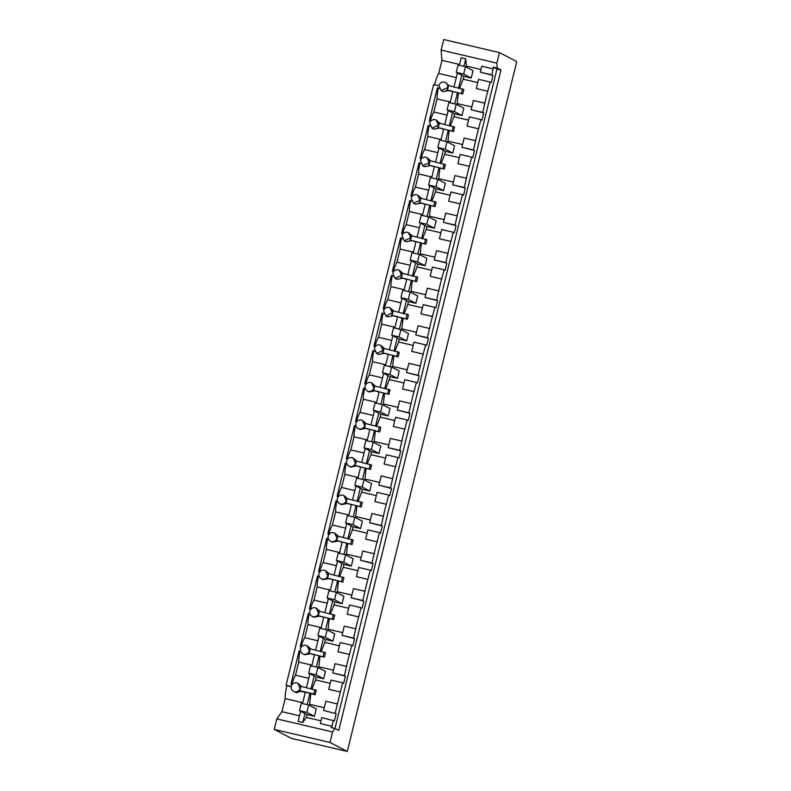 <?xml version="1.0" encoding="UTF-8"?>
<svg xmlns="http://www.w3.org/2000/svg" width="791" height="791" viewBox="0 0 791 791"><rect width="100%" height="100%" fill="white"/><g stroke="black" fill="none" stroke-linecap="round" stroke-linejoin="round"><path stroke-width="1.19" d="M438.876 85.794L433.616 84.568L286.065 685.313L286.896 685.748A15.237 3.154 103.2 0 0 285.155 698.591L281.932 711.692L276.83 718.91L274.25 729.431L291.543 738.399L347.298 751.45L516.75 61.569L499.457 52.602L443.702 39.55L441.111 50.07L441.922 60.353L438.708 73.454C437.156 76.045 435.742 79.891 434.457 85.003M286.065 685.313L291.315 686.539M286.896 685.748L291.276 686.766M276.83 718.91L332.586 731.962L335.028 728.511L331.034 727.572L331.953 726.276L320.335 723.557L321.799 717.635L334.425 720.878L336.185 713.7L323.559 710.456L325.823 701.241L337.441 703.96L335.176 713.185M321.008 720.838L306.364 717.417L307.056 714.58L314.432 716.31L316.242 708.914L308.678 704.999L306.859 712.384L314.432 716.31M300.649 711.257L298.148 721.441L302.755 722.519L306.364 717.417M281.932 711.692L299.532 715.815M347.298 751.45L330.005 742.482L332.586 731.962M330.005 742.482L274.25 729.431M447.637 87.603A4.568 4.469 -62.6 0 0 445.382 82.521A4.568 4.469 -62.6 0 0 438.926 85.566L441.18 90.639L447.637 87.603M441.18 90.639L443 91.588L448.24 90.579L446.935 89.907A4.568 4.469 -62.6 0 0 448.032 85.477L463.813 89.541L462.725 93.971L458.375 92.952L457.139 103.562L471.782 106.993M449.209 85.744L445.382 82.521M335.028 728.511L338.736 730.429L500.96 69.964L497.252 68.046L493.268 67.116L491.953 74.888L492.961 75.412L491.201 82.58L490.193 82.056L486.218 97.125L482.728 112.441L483.736 112.955L481.976 120.123L480.968 119.609L476.993 134.668L473.502 149.983L474.521 150.508L472.751 157.676L471.743 157.152L467.768 172.211L464.287 187.526L465.296 188.05L463.536 195.219L462.527 194.695L458.553 209.763L455.062 225.079L456.071 225.603L454.311 232.772L453.302 232.247L449.328 247.306L445.837 262.622L446.846 263.146L445.086 270.314L444.077 269.79L440.103 284.849L436.622 300.165L437.631 300.689L435.871 307.857L434.852 307.333L430.877 322.402L427.397 337.717L428.406 338.241L426.646 345.41L425.637 344.886L421.662 359.945L418.172 375.26L419.181 375.784L417.421 382.953L416.412 382.429L412.437 397.497L408.947 412.813L409.956 413.327L408.196 420.496L407.187 419.981L403.212 435.04L399.732 450.356L400.74 450.88L398.98 458.048L397.972 457.524L393.997 472.583L390.507 487.899L391.515 488.423L389.755 495.591L388.747 495.067L384.772 510.136L381.282 525.451L382.29 525.975L380.53 533.144L379.522 532.62L375.547 547.679L372.057 562.994L373.075 563.518L371.305 570.687L370.297 570.163L366.322 585.221L362.842 600.537L363.85 601.061L362.09 608.23L361.082 607.706L357.107 622.774L353.617 638.09L354.625 638.614L352.865 645.782L351.857 645.258L347.882 660.317L344.392 675.633L345.4 676.157L343.64 683.325L342.632 682.801L337.441 703.96M333.406 720.354L331.953 726.276M493.268 67.116L496.966 69.035L334.989 728.501M336.185 713.7L323.559 710.456M324.221 707.737L309.588 704.306L309.33 705.335M314.956 689.614L313.869 694.043L299.384 690.652A4.568 4.469 -62.6 0 0 300.471 686.222L316.262 690.286L315.174 694.716L310.814 693.697L309.588 704.306M493.406 68.965L481.788 66.236L480.335 72.169L492.961 75.412M491.953 74.888L480.335 72.169M477.774 82.6L463.13 79.169L463.842 76.292L471.209 78.022L473.028 70.626L465.454 66.701L463.645 74.097L471.209 78.022M480.997 69.499L466.354 66.068L465.78 58.801L463.931 66.345M466.107 67.047L466.354 66.068M490.193 82.056L478.575 79.337L476.311 88.562L487.928 91.281M484.992 103.216L473.384 100.497L471.11 109.712L483.736 112.955M463.13 79.169L459.462 88.523M482.728 112.441L471.11 109.712M468.549 120.153L453.905 116.722L454.617 113.835L461.984 115.565L463.803 108.169L456.239 104.254L454.42 111.64L461.984 115.565M456.891 104.59L457.139 103.562M480.968 119.609L469.35 116.89L467.085 126.105L478.703 128.824M475.777 140.758L464.159 138.039L461.895 147.264L474.521 150.508M462.557 144.545L447.914 141.114L449.15 130.505L443.672 128.973L440.874 140.363M443.613 129.2L437.72 127.45A4.568 4.469 -62.6 0 0 438.807 123.02L454.598 127.084L453.5 131.524L449.15 130.505M453.905 116.722L450.237 126.066M473.502 149.983L461.895 147.264M459.334 157.696L444.69 154.265L445.392 151.388L452.768 153.108L454.578 145.722L447.014 141.797L445.195 149.192L452.768 153.108M447.666 142.133L447.914 141.114M471.743 157.152L460.135 154.433L457.87 163.658L469.478 166.377M466.552 178.311L454.934 175.582L452.67 184.807L465.296 188.05M453.342 182.088L438.698 178.657L439.925 168.048L434.447 166.515L431.649 177.906M434.388 166.753L428.495 165.003A4.568 4.469 -62.6 0 0 429.582 160.563L445.373 164.637L444.285 169.066L439.925 168.048M444.69 154.265L441.012 163.608M464.287 187.526L452.67 184.807M450.109 195.239L435.465 191.817L436.177 188.93L443.543 190.661L445.353 183.265L437.789 179.349L435.97 186.735L443.543 190.661M438.441 179.686L438.698 178.657M462.527 194.695L450.91 191.976L448.645 201.201L460.263 203.92M457.327 215.854L445.709 213.135L443.444 222.36L456.071 225.603M444.117 219.631L429.473 216.21L430.7 205.591L425.222 204.068L422.424 215.449M425.172 204.296L419.27 202.545A4.568 4.469 -62.6 0 0 420.357 198.116L436.148 202.18L435.06 206.609L430.7 205.591M435.465 191.817L431.797 201.161M455.062 225.079L443.444 222.36M440.884 232.791L426.24 229.36L426.952 226.483L434.318 228.204L436.138 220.808L428.564 216.892L426.754 224.278L434.318 228.204M429.226 217.228L429.473 216.21M453.302 232.247L441.685 229.528L439.42 238.744L451.038 241.473M448.101 253.397L436.494 250.678L434.229 259.903L446.846 263.146M434.892 257.184L420.248 253.753L421.484 243.144L416.007 241.611L413.209 253.001M415.947 241.848L410.054 240.098A4.568 4.469 -62.6 0 0 411.142 235.659L426.922 239.722L425.835 244.162L421.484 243.144M426.24 229.36L422.572 238.704M445.837 262.622L434.229 259.903M431.659 270.334L417.025 266.903L417.727 264.026L425.093 265.746L426.913 258.36L419.349 254.435L417.529 261.831L425.093 265.746M420.001 254.781L420.248 253.753M444.077 269.79L432.459 267.071L430.195 276.296L441.813 279.015M438.886 290.95L427.269 288.231L425.004 297.446L437.631 300.689M425.667 294.727L411.033 291.296L412.259 280.686L406.782 279.154L403.983 290.544M406.722 279.391L400.829 277.641A4.568 4.469 -62.6 0 0 401.917 273.202L417.707 277.275L416.62 281.705L412.259 280.686M417.025 266.903L413.347 276.257M436.622 300.165L425.004 297.446M422.443 307.877L407.8 304.456L408.502 301.569L415.878 303.299L417.688 295.903L410.124 291.988L408.304 299.374L415.878 303.299M410.776 292.324L411.033 291.296M434.852 307.333L423.244 304.614L420.98 313.839L432.588 316.558M429.661 328.492L418.043 325.773L415.779 334.998L428.406 338.241M416.452 332.269L401.808 328.848L403.034 318.229L397.557 316.707L394.758 328.097M397.497 316.934L391.604 315.184A4.568 4.469 -62.6 0 0 392.692 310.754L408.482 314.818L407.395 319.257L403.034 318.229M407.8 304.456L404.122 313.8M427.397 337.717L415.779 334.998M413.218 345.43L398.575 341.999L399.287 339.121L406.653 340.842L408.472 333.456L400.899 329.531L399.089 336.926L406.653 340.842M401.551 329.867L401.808 328.848M425.637 344.886L414.019 342.167L411.755 351.392L423.373 354.111M420.436 366.035L408.818 363.316L406.554 372.541L419.181 375.784M407.227 369.822L392.583 366.391L393.819 355.782L388.332 354.249L385.543 365.64M388.282 354.487L382.379 352.737A4.568 4.469 -62.6 0 0 383.477 348.297L399.257 352.361L398.17 356.8L393.819 355.782M398.575 341.999L394.907 351.342M418.172 375.26L406.554 372.541M403.993 382.973L389.35 379.542L390.062 376.664L397.428 378.395L399.247 370.999L391.674 367.073L389.864 374.469L397.428 378.395M392.336 367.42L392.583 366.391M416.412 382.429L404.794 379.71L402.53 388.935L414.148 391.654M411.211 403.588L399.603 400.869L397.339 410.084L409.956 413.327M398.002 407.365L383.358 403.934L384.594 393.325L379.116 391.792L376.318 403.183M379.057 392.029L373.164 390.279A4.568 4.469 -62.6 0 0 374.252 385.85L390.042 389.914L388.945 394.343L384.594 393.325M389.35 379.542L385.682 388.895M408.947 412.813L397.339 410.084M394.768 420.525L380.135 417.094L380.837 414.207L388.203 415.937L390.022 408.542L382.458 404.626L380.639 412.012L388.203 415.937M383.111 404.962L383.358 403.934M407.187 419.981L395.579 417.262L393.305 426.478L404.923 429.206M401.996 441.131L390.378 438.412L388.114 447.637L400.74 450.88M388.786 444.918L374.143 441.487L375.369 430.877L369.891 429.345L367.093 440.735M369.832 429.572L363.939 427.822A4.568 4.469 -62.6 0 0 365.027 423.393L380.817 427.456L379.729 431.896L375.369 430.877M380.135 417.094L376.457 426.438M399.732 450.356L388.114 447.637M385.553 458.068L370.91 454.637L371.622 451.76L378.988 453.48L380.797 446.094L373.233 442.169L371.414 449.565L378.988 453.48M373.886 442.505L374.143 441.487M397.972 457.524L386.354 454.805L384.09 464.03L395.698 466.749M392.771 478.684L381.153 475.955L378.889 485.18L391.515 488.423M379.561 482.461L364.918 479.03L366.144 468.42L360.666 466.888L357.868 478.278M360.607 467.125L354.714 465.375A4.568 4.469 -62.6 0 0 355.802 460.935L371.592 465.009L370.504 469.439L366.144 468.42M370.91 454.637L367.242 463.981M390.507 487.899L378.889 485.18M376.328 495.611L361.685 492.19L362.397 489.303L369.763 491.033L371.582 483.637L364.008 479.722L362.199 487.108L369.763 491.033M364.671 480.058L364.918 479.03M388.747 495.067L377.129 492.348L374.865 501.573L386.483 504.292M383.546 516.226L371.938 513.507L369.664 522.732L382.29 525.975M370.336 520.003L355.693 516.582L356.929 505.963L351.451 504.44L348.653 515.821M351.392 504.668L345.499 502.918A4.568 4.469 -62.6 0 0 346.587 498.488L362.367 502.552L361.279 506.982L356.929 505.963M361.685 492.19L358.016 501.534M381.282 525.451L369.664 522.732M367.103 533.164L352.46 529.733L353.172 526.855L360.538 528.576L362.357 521.19L354.793 517.265L352.974 524.651L360.538 528.576M355.446 517.601L355.693 516.582M379.522 532.62L367.904 529.901L365.64 539.116L377.258 541.845M374.331 553.769L362.713 551.05L360.449 560.275L373.075 563.518M361.111 557.556L346.478 554.125L347.704 543.516L342.226 541.983L339.428 553.374M342.167 542.221L336.274 540.471A4.568 4.469 -62.6 0 0 337.361 536.031L353.152 540.095L352.054 544.534L347.704 543.516M352.46 529.733L348.791 539.076M372.057 562.994L360.449 560.275M357.888 570.707L343.245 567.276L343.947 564.398L351.323 566.119L353.132 558.733L345.568 554.807L343.749 562.203L351.323 566.119M346.221 555.153L346.478 554.125M370.297 570.163L358.689 567.444L356.425 576.669L368.033 579.388M365.106 591.322L353.488 588.603L351.224 597.818L363.85 601.061M351.896 595.099L337.253 591.668L338.479 581.059L333.001 579.526L330.203 590.917M332.942 579.763L327.049 578.013A4.568 4.469 -62.6 0 0 328.136 573.574L343.927 577.648L342.839 582.077L338.479 581.059M343.245 567.276L339.566 576.629M362.842 600.537L351.224 597.818M348.663 608.249L334.02 604.828L334.731 601.941L342.098 603.671L343.907 596.276L336.343 592.36L334.524 599.746L342.098 603.671M336.996 592.696L337.253 591.668M361.082 607.706L349.464 604.986L347.2 614.212L358.817 616.931M355.881 628.865L344.263 626.146L341.999 635.371L354.625 638.614M342.671 632.642L328.028 629.221L329.254 618.602L323.776 617.079L320.978 628.469M323.727 617.306L317.824 615.556A4.568 4.469 -62.6 0 0 318.921 611.127L334.702 615.19L333.614 619.63L329.254 618.602M334.02 604.828L330.351 614.172M353.617 638.09L341.999 635.371M339.438 645.802L324.794 642.371L325.506 639.494L332.873 641.214L334.692 633.828L327.118 629.903L325.309 637.299L332.873 641.214M327.781 630.239L328.028 629.221M351.857 645.258L340.239 642.539L337.975 651.764L349.592 654.483M346.656 666.408L335.048 663.689L332.784 672.914L345.4 676.157M333.446 670.195L318.803 666.764L320.039 656.154L314.561 654.622L311.763 666.012M314.502 654.859L308.609 653.109A4.568 4.469 -62.6 0 0 309.696 648.669L325.477 652.733L324.389 657.173L320.039 656.154M324.794 642.371L321.126 651.715M344.392 675.633L332.784 672.914M330.213 683.345L315.579 679.914L316.281 677.037L323.648 678.767L325.467 671.371L317.903 667.446L316.084 674.842L323.648 678.767M318.555 667.792L318.803 666.764M342.632 682.801L331.014 680.082L328.749 689.307L340.367 692.026M315.579 679.914L311.901 689.268M448.24 90.579L452.838 91.657M458.375 92.952L452.897 91.42L450.099 102.81M446.935 89.907L462.725 93.971M430.65 121.231L429.295 120.914L437.433 87.801L439.153 88.454M437.433 87.801L439.045 88.187M450.306 101.97L437.067 98.865A15.237 3.154 -76.8 0 1 438.293 88.256M305.277 692.402L300.679 691.324L296.467 692.708L293.619 691.383A4.568 4.469 -62.6 0 0 300.076 688.348L297.831 683.266L296.813 682.89A4.568 4.469 -62.6 0 0 293.619 691.383M310.814 693.697L305.336 692.165L302.538 703.555M313.869 694.043L315.174 694.716M299.384 690.652L300.679 691.324M462.517 88.869L461.43 93.298M437.72 127.45L453.5 131.524M453.292 126.412L452.205 130.851M428.495 165.003L444.285 169.066M444.067 163.955L442.98 168.394M419.27 202.545L435.06 206.609M434.852 201.507L433.755 205.937M410.054 240.098L425.835 244.162M425.627 239.05L424.54 243.49M400.829 277.641L416.62 281.705M416.402 276.603L415.315 281.032M391.604 315.184L407.395 319.257M407.177 314.146L406.09 318.575M382.379 352.737L398.17 356.8M397.962 351.688L396.864 356.128M373.164 390.279L388.945 394.343M388.737 389.241L387.649 393.671M363.939 427.822L379.729 431.896M379.512 426.784L378.424 431.224M354.714 465.375L370.504 469.439M370.287 464.327L369.199 468.766M345.499 502.918L361.279 506.982M361.072 501.88L359.984 506.309M336.274 540.471L352.054 544.534M351.847 539.422L350.759 543.862M327.049 578.013L342.839 582.077M342.622 576.975L341.534 581.405M317.824 615.556L333.614 619.63M333.406 614.518L332.309 618.948M308.609 653.109L324.389 657.173M324.181 652.061L323.094 656.5M448.2 110.513L444.789 124.424M430.225 121.132A15.237 3.154 -76.8 0 1 433.834 112.015L437.067 98.865M433.834 112.015L447.073 115.12M297.821 683.266L301.648 686.489M438.985 148.065L435.564 161.967M441.081 139.513L427.842 136.408A15.237 3.154 -76.8 0 1 429.078 125.799L429.928 125.996M431.955 128.191L438.412 125.146L436.157 120.074L435.149 119.698A4.568 4.469 -62.6 0 0 429.701 123.109L431.955 128.191L433.775 129.131L439.015 128.132M429.76 185.608L426.339 199.51M431.856 177.055L418.627 173.961A15.237 3.154 -76.8 0 1 419.853 163.351L420.713 163.549M422.73 165.734L429.187 162.699L426.942 157.617L425.924 157.241A4.568 4.469 -62.6 0 0 420.476 160.652L422.73 165.734L424.559 166.683L429.8 165.675M420.535 223.151L417.124 237.063M422.631 214.608L409.402 211.504A15.237 3.154 -76.8 0 1 410.628 200.894L411.488 201.092M413.505 203.287L419.972 200.242L417.717 195.169L416.699 194.784A4.568 4.469 -62.6 0 0 411.261 198.205L413.505 203.287L415.334 204.226L420.575 203.218M411.31 260.704L407.899 274.606M413.416 252.151L400.177 249.056A15.237 3.154 -76.8 0 1 401.413 238.437L402.263 238.645M406.109 241.769L411.35 240.771M402.095 298.247L398.674 312.148M404.191 289.694L390.952 286.599A15.237 3.154 -76.8 0 1 392.188 275.99L393.038 276.188M395.065 278.373L401.521 275.337L399.277 270.255L398.259 269.879A4.568 4.469 -62.6 0 0 392.811 273.3L395.065 278.373L396.894 279.322L402.125 278.313M392.87 335.789L389.449 349.701M394.966 327.247L381.737 324.142A15.237 3.154 -76.8 0 1 382.963 313.533L383.823 313.73M385.84 315.925L392.306 312.88L390.052 307.808L389.034 307.432A4.568 4.469 -62.6 0 0 383.586 310.843L385.84 315.925L387.669 316.865L392.909 315.866M383.645 373.342L380.234 387.244M385.751 364.789L372.512 361.695A15.237 3.154 -76.8 0 1 373.738 351.075L374.598 351.283M376.615 353.468L383.081 350.433L380.827 345.351L379.809 344.975A4.568 4.469 -62.6 0 0 374.37 348.386L376.615 353.468L378.444 354.417L383.684 353.409M374.42 410.885L371.009 424.797M376.526 402.342L363.287 399.237A15.237 3.154 -76.8 0 1 364.522 388.628L365.373 388.826M367.4 391.011A4.568 4.469 -62.6 0 0 373.856 387.976L371.602 382.893L370.593 382.518A4.568 4.469 -62.6 0 0 367.4 391.011L369.219 391.96L374.459 390.952M365.205 448.438L361.784 462.34M367.301 439.885L354.071 436.78A15.237 3.154 -76.8 0 1 355.297 426.171L356.148 426.369M358.175 428.564A4.568 4.469 -62.6 0 0 364.631 425.518L362.387 420.446L361.368 420.07A4.568 4.469 -62.6 0 0 358.175 428.564L360.004 429.503L365.244 428.504M355.98 485.981L352.568 499.882M358.076 477.428L344.846 474.333A15.237 3.154 -76.8 0 1 346.072 463.724L346.933 463.921M348.95 466.107A4.568 4.469 -62.6 0 0 355.416 463.071L353.162 457.989L352.143 457.613A4.568 4.469 -62.6 0 0 348.95 466.107L350.779 467.056L356.019 466.047M346.755 523.523L343.343 537.435M348.861 514.981L335.621 511.876A15.237 3.154 -76.8 0 1 336.847 501.267L337.708 501.464M339.735 503.659A4.568 4.469 -62.6 0 0 346.191 500.614L343.937 495.542L342.928 495.156A4.568 4.469 -62.6 0 0 339.735 503.659L341.554 504.599L346.794 503.59M337.539 561.076L334.118 574.978M339.636 552.523L326.396 549.429A15.237 3.154 -76.8 0 1 327.632 538.809L328.483 539.017M330.509 541.202A4.568 4.469 -62.6 0 0 336.966 538.157L334.722 533.085L333.703 532.709A4.568 4.469 -62.6 0 0 330.509 541.202L332.329 542.151L337.569 541.143M328.314 598.619L324.893 612.521M330.411 590.066L317.181 586.971A15.237 3.154 -76.8 0 1 318.407 576.362L319.257 576.56M321.284 578.745A4.568 4.469 -62.6 0 0 327.741 575.71L325.496 570.627L324.478 570.252A4.568 4.469 -62.6 0 0 321.284 578.745L323.114 579.694L328.354 578.686M319.089 636.162L315.678 650.073M321.195 627.619L307.956 624.514A15.237 3.154 -76.8 0 1 309.182 613.905L310.042 614.103M312.059 616.298A4.568 4.469 -62.6 0 0 318.526 613.252L316.271 608.18L315.253 607.804A4.568 4.469 -62.6 0 0 312.059 616.298L313.889 617.237L319.129 616.238M309.864 673.714L306.453 687.616M311.97 665.162L298.731 662.067A15.237 3.154 -76.8 0 1 299.967 651.448L300.817 651.655M302.844 653.841A4.568 4.469 -62.6 0 0 309.301 650.805L307.046 645.723L306.038 645.347A4.568 4.469 -62.6 0 0 302.844 653.841L304.664 654.79L309.904 653.781M436.157 120.074L439.984 123.297M437.848 152.663L424.619 149.568L427.842 136.408M421.01 158.684A15.237 3.154 -76.8 0 1 424.619 149.568M426.942 157.617L430.759 160.84M428.623 190.216L415.394 187.111L418.627 173.961M411.785 196.227A15.237 3.154 -76.8 0 1 415.394 187.111M417.717 195.159L421.534 198.393M419.408 227.759L406.169 224.664L409.402 211.504M402.56 233.77A15.237 3.154 -76.8 0 1 406.169 224.664M408.492 232.712L407.484 232.336A4.568 4.469 -62.6 0 0 402.036 235.748L404.29 240.83L410.747 237.784L408.492 232.712L412.319 235.936M410.183 265.301L396.944 262.207L400.177 249.056M393.345 271.323A15.237 3.154 -76.8 0 1 396.944 262.207M399.267 270.255L403.094 273.478M400.958 302.854L387.728 299.749L390.952 286.599M384.119 308.866A15.237 3.154 -76.8 0 1 387.728 299.749M390.052 307.798L393.869 311.031M391.743 340.397L378.503 337.302L381.737 324.142M374.894 346.409A15.237 3.154 -76.8 0 1 378.503 337.302M380.827 345.351L384.653 348.574M382.518 377.94L369.278 374.845L372.512 361.695M365.669 383.961A15.237 3.154 -76.8 0 1 369.278 374.845M371.602 382.893L375.428 386.117M373.293 415.493L360.063 412.388L363.287 399.237M356.454 421.504A15.237 3.154 -76.8 0 1 360.063 412.388M362.387 420.446L366.203 423.669M364.068 453.035L350.838 449.941L354.071 436.78M347.229 459.057A15.237 3.154 -76.8 0 1 350.838 449.941M353.162 457.989L356.978 461.212M354.852 490.588L341.613 487.483L344.846 474.333M338.004 496.6A15.237 3.154 -76.8 0 1 341.613 487.483M343.937 495.532L347.763 498.765M345.627 528.131L332.388 525.036L335.621 511.876M328.789 534.143A15.237 3.154 -76.8 0 1 332.388 525.036M334.712 533.085L338.538 536.308M336.402 565.674L323.173 562.579L326.396 549.429M319.564 571.695A15.237 3.154 -76.8 0 1 323.173 562.579M325.496 570.627L329.313 573.851M327.177 603.226L313.948 600.122L317.181 586.971M310.339 609.238A15.237 3.154 -76.8 0 1 313.948 600.122M316.271 608.17L320.088 611.403M317.962 640.769L304.723 637.675L307.956 624.514M301.114 646.781A15.237 3.154 -76.8 0 1 304.723 637.675M307.046 645.723L310.873 648.946M308.737 678.312L295.498 675.217L298.731 662.067M421.425 158.783L420.07 158.457L428.208 125.354L429.078 125.799M412.21 196.326L410.855 196.01L418.983 162.897L419.853 163.351M402.985 233.869L401.63 233.553L409.758 200.439L410.628 200.894M393.76 271.422L392.405 271.105L400.543 237.992L401.413 238.437M384.535 308.965L383.18 308.648L391.318 275.535L392.188 275.99M375.32 346.507L373.965 346.191L382.093 313.088L382.963 313.533M366.095 384.06L364.74 383.744L372.877 350.631L373.738 351.075M356.87 421.603L355.515 421.287L363.652 388.173L364.522 388.628M347.645 459.156L346.3 458.839L354.427 425.726L355.297 426.171M338.429 496.699L337.075 496.382L345.202 463.269L346.072 463.724M329.204 534.241L327.85 533.925L335.987 500.812L336.847 501.267M319.979 571.794L318.625 571.478L326.762 538.364L327.632 538.809M310.764 609.337L309.41 609.021L317.537 575.907L318.407 576.362M301.539 646.88L300.185 646.563L308.312 613.46L309.182 613.905M463.645 74.097L456.269 72.367L461.746 75.204L458.622 87.949M459.314 65.267L461.173 57.723L465.78 58.801M457.425 72.97L454.014 86.872M292.314 684.433L290.959 684.116L299.097 651.003L299.967 651.448M291.899 684.334A15.237 3.154 -76.8 0 1 295.498 675.217M299.097 651.003L300.709 651.379M308.312 613.46L309.934 613.836M317.537 575.907L319.159 576.283M326.762 538.364L328.384 538.74M335.987 500.812L337.599 501.197M345.202 463.269L346.824 463.645M354.427 425.726L356.049 426.102M363.652 388.173L365.264 388.559M372.877 350.631L374.489 351.006M382.093 313.088L383.714 313.463M391.318 275.535L392.939 275.911M400.543 237.992L402.154 238.368M409.758 200.439L411.379 200.825M418.983 162.897L420.604 163.272M428.208 125.354L429.829 125.729M316.084 674.842L308.717 673.111L314.195 675.949L311.061 688.694M319.168 655.699L316.37 667.09M325.309 637.299L317.942 635.568L323.42 638.406L320.286 651.151M328.394 618.157L325.595 629.547M334.524 599.746L327.158 598.026L332.635 600.863L329.511 613.608M337.609 580.614L334.811 591.994M343.749 562.203L336.383 560.473L341.86 563.311L338.726 576.056M346.834 543.061L344.036 554.451M352.974 524.651L345.608 522.93L351.085 525.768L347.951 538.513M356.059 505.518L353.261 516.909M362.199 487.108L354.823 485.387L360.3 488.225L357.176 500.97M365.274 467.965L362.486 479.356M371.414 449.565L364.048 447.835L369.526 450.672L366.401 463.417M374.499 430.423L371.701 441.813M380.639 412.012L373.273 410.292L378.751 413.129L375.616 425.874M383.724 392.88L380.926 404.27M389.864 374.469L382.498 372.739L387.976 375.577L384.841 388.322M392.949 355.327L390.151 366.717M399.089 336.926L391.713 335.196L397.191 338.034L394.066 350.779M402.164 317.784L399.366 329.175M408.304 299.374L400.938 297.653L406.416 300.491L403.281 313.236M411.389 280.241L408.591 291.622M417.529 261.831L410.163 260.101L415.641 262.938L412.507 275.683M420.614 242.689L417.816 254.079M426.754 224.278L419.388 222.558L424.856 225.395L421.732 238.14M429.839 205.146L427.041 216.536M435.97 186.735L428.603 185.015L434.081 187.853L430.957 200.598M439.054 167.593L436.256 178.984M445.195 149.192L437.828 147.462L443.306 150.3L440.172 163.045M448.279 130.05L445.481 141.441M454.42 111.64L447.053 109.919L452.531 112.757L449.397 125.502M457.505 92.507L454.706 103.898M314.195 675.949L316.281 677.037M323.42 638.406L325.506 639.494M332.635 600.863L334.731 601.941M341.86 563.311L343.947 564.398M351.085 525.768L353.172 526.855M360.3 488.225L362.397 489.303M369.526 450.672L371.622 451.76M378.751 413.129L380.837 414.207M387.976 375.577L390.062 376.664M397.191 338.034L399.287 339.121M406.416 300.491L408.502 301.569M415.641 262.938L417.727 264.026M424.856 225.395L426.952 226.483M434.081 187.853L436.177 188.93M443.306 150.3L445.392 151.388M452.531 112.757L454.617 113.835M461.746 75.204L463.842 76.292M500.96 69.964L496.966 69.035M306.859 712.384L299.492 710.664L304.97 713.502L302.755 722.519M304.97 713.502L307.056 714.58M309.943 693.252L307.145 704.643M285.155 698.591L302.745 702.715M456.298 77.567L438.708 73.454M441.922 60.353L459.512 64.467M497.252 68.046L496.867 63.122L441.111 50.07M499.457 52.602L496.867 63.122M456.269 72.367L458.088 64.981L465.454 66.701M447.053 109.919L448.863 102.523L456.239 104.254M437.828 147.462L439.648 140.076L447.014 141.797M428.603 185.015L430.423 177.619L437.789 179.349M419.388 222.558L421.198 215.162L428.564 216.892M410.163 260.101L411.973 252.715L419.349 254.435M400.938 297.653L402.757 290.257L410.124 291.988M391.713 335.196L393.532 327.81L400.899 329.531M382.498 372.739L384.307 365.353L391.674 367.073M373.273 410.292L375.082 402.896L382.458 404.626M364.048 447.835L365.867 440.449L373.233 442.169M354.823 485.387L356.642 477.991L364.008 479.722M345.608 522.93L347.417 515.534L354.793 517.265M336.383 560.473L338.202 553.087L345.568 554.807M327.158 598.026L328.977 590.63L336.343 592.36M317.942 635.568L319.752 628.183L327.118 629.903M308.717 673.111L310.527 665.725L317.903 667.446M299.492 710.664L301.312 703.268L308.678 704.999M406.109 241.779L404.29 240.83"/></g></svg>
